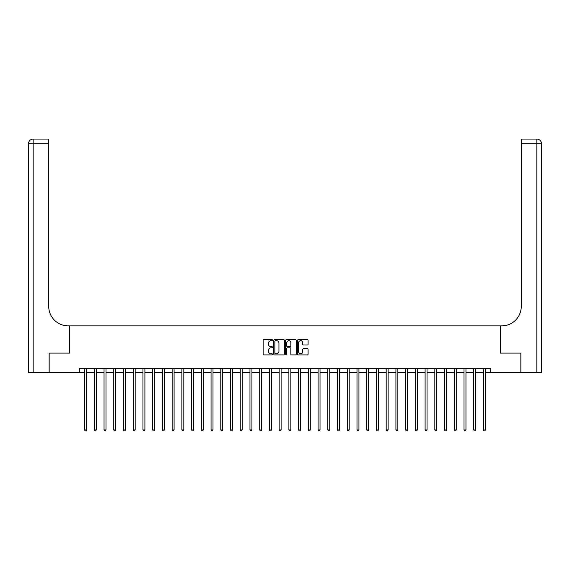 <?xml version="1.0" encoding="UTF-8"?>
<svg xmlns="http://www.w3.org/2000/svg" width="570" height="570" viewBox="0 0 570 570"><rect width="100%" height="100%" fill="white"/><g stroke="black" fill="none" stroke-linecap="round" stroke-linejoin="round"><path stroke-width="0.85" d="M272.546 340.162A0.534 0.534 0 0 0 272.011 339.627L263.896 339.627A0.762 0.762 0 0 0 263.133 340.39L263.133 354.141A0.762 0.762 0 0 0 263.896 354.903L272.011 354.903A0.534 0.534 0 0 0 272.546 354.369A0.534 0.534 0 0 0 272.011 353.835L270.964 353.835A2.444 2.444 0 0 1 268.52 351.391L268.52 350.244A2.444 2.444 0 0 1 270.964 347.8L272.011 347.8A0.534 0.534 0 0 0 272.546 347.265A0.534 0.534 0 0 0 272.011 346.731L270.964 346.731A2.444 2.444 0 0 1 268.52 344.287L268.52 343.14A2.444 2.444 0 0 1 270.964 340.696L272.011 340.696A0.534 0.534 0 0 0 272.546 340.162M307.33 345.014A0.762 0.762 0 0 0 308.092 344.252L308.092 340.39A0.762 0.762 0 0 0 307.33 339.627L298.31 339.627A0.762 0.762 0 0 0 297.547 340.39L297.547 354.141A0.762 0.762 0 0 0 298.31 354.903L307.33 354.903A0.762 0.762 0 0 0 308.092 354.141L308.092 349.481A0.762 0.762 0 0 0 307.33 348.719L303.468 348.719A0.762 0.762 0 0 0 302.706 349.481L302.706 351.797A2.045 2.045 0 0 1 300.661 353.835A2.045 2.045 0 0 1 298.616 351.797L298.616 342.741A2.045 2.045 0 0 1 300.661 340.696A2.045 2.045 0 0 1 302.706 342.741L302.706 344.252A0.762 0.762 0 0 0 303.468 345.014L307.33 345.014M79.323 372.559L49.163 372.559L49.163 353.101L69.597 353.101L69.597 325.862L500.403 325.862L500.403 353.101L500.403 325.862L501.807 325.862A19.458 19.458 0 0 0 521.265 306.404L521.265 139.066L536.833 139.066A4.667 4.667 0 0 1 541.5 143.733L541.5 372.559L520.873 372.559L520.873 353.101L500.403 353.101L520.837 353.101L520.837 372.559L490.677 372.559L490.677 368.669L79.323 368.669L79.323 372.559L84.581 372.559M284.33 340.39A0.762 0.762 0 0 0 283.568 339.627L274.555 339.627A0.762 0.762 0 0 0 273.785 340.39L273.785 354.141A0.762 0.762 0 0 0 274.555 354.903L283.568 354.903A0.762 0.762 0 0 0 284.33 354.141L284.33 340.39M286.432 339.627L295.445 339.627A0.762 0.762 0 0 1 296.215 340.39L296.215 354.141A0.762 0.762 0 0 1 295.445 354.903L291.591 354.903A0.762 0.762 0 0 1 290.828 354.141L290.828 348.562A0.762 0.762 0 0 0 290.059 347.8L287.501 347.8A0.762 0.762 0 0 0 286.738 348.562L286.738 354.369A0.534 0.534 0 0 1 286.204 354.903A0.534 0.534 0 0 1 285.67 354.369L285.67 340.39A0.762 0.762 0 0 1 286.432 339.627M86.526 372.559L94.307 372.559M96.252 372.559L104.039 372.559M105.984 372.559L113.765 372.559M115.71 372.559L123.498 372.559M125.443 372.559L133.223 372.559M135.168 372.559L142.956 372.559M144.901 372.559L152.682 372.559M154.627 372.559L162.414 372.559M164.359 372.559L172.14 372.559M174.085 372.559L181.873 372.559M183.818 372.559L191.598 372.559M193.543 372.559L201.331 372.559M203.276 372.559L211.057 372.559M213.002 372.559L220.79 372.559M222.735 372.559L230.515 372.559M232.46 372.559L240.248 372.559M242.193 372.559L249.974 372.559M251.919 372.559L259.706 372.559M261.651 372.559L269.432 372.559M271.377 372.559L279.165 372.559M281.11 372.559L288.89 372.559M290.835 372.559L298.623 372.559M300.568 372.559L308.349 372.559M310.294 372.559L318.081 372.559M320.027 372.559L327.807 372.559M329.752 372.559L337.54 372.559M339.485 372.559L347.265 372.559M349.211 372.559L356.998 372.559M358.943 372.559L366.724 372.559M368.669 372.559L376.457 372.559M378.402 372.559L386.182 372.559M388.127 372.559L395.915 372.559M397.86 372.559L405.641 372.559M407.586 372.559L415.373 372.559M417.318 372.559L425.099 372.559M427.044 372.559L434.832 372.559M436.777 372.559L444.557 372.559M446.502 372.559L454.29 372.559M456.235 372.559L464.016 372.559M465.961 372.559L473.748 372.559M475.694 372.559L483.474 372.559M485.419 372.559L490.677 372.559M275.395 340.696A0.534 0.534 0 0 0 274.861 341.231L274.861 353.3A0.534 0.534 0 0 0 275.395 353.835L276.5 353.835A2.444 2.444 0 0 0 278.944 351.391L278.944 343.14A2.444 2.444 0 0 0 276.5 340.696L275.395 340.696M290.828 342.777A2.045 2.045 0 0 0 288.783 340.732A2.045 2.045 0 0 0 286.738 342.777L286.738 345.969A0.762 0.762 0 0 0 287.501 346.731L290.059 346.731A0.762 0.762 0 0 0 290.828 345.969L290.828 342.777M86.619 368.669L86.583 368.769A0.777 0.777 90.1 0 0 86.526 369.061L86.526 429.923L84.581 429.923L84.581 369.061A0.777 0.777 90.1 0 0 84.524 368.769L84.481 368.669M86.526 429.923L85.942 430.934L85.165 430.934L84.581 429.923M96.351 368.669L96.309 368.769A0.777 0.777 0 0 0 96.252 369.061L96.252 429.923L94.307 429.923L94.307 369.061A0.777 0.777 0 0 0 94.249 368.769L94.214 368.669M96.252 429.923L95.667 430.934L94.891 430.934L94.307 429.923M106.077 368.669L106.041 368.769A0.777 0.777 0 0 0 105.984 369.061L105.984 429.923L104.039 429.923L104.039 369.061A0.777 0.777 0 0 0 103.982 368.769L103.939 368.669M105.984 429.923L105.4 430.934L104.624 430.934L104.039 429.923M115.81 368.669L115.767 368.769A0.777 0.777 0 0 0 115.71 369.061L115.71 429.923L113.765 429.923L113.765 369.061A0.777 0.777 0 0 0 113.708 368.769L113.672 368.669M115.71 429.923L115.126 430.934L114.349 430.934L113.765 429.923M125.535 368.669L125.5 368.769A0.777 0.777 0 0 0 125.443 369.061L125.443 429.923L123.498 429.923L123.498 369.061A0.777 0.777 0 0 0 123.441 368.769L123.398 368.669M125.443 429.923L124.859 430.934L124.082 430.934L123.498 429.923M49.127 353.101L69.597 353.101L69.597 325.862L68.193 325.862A19.458 19.458 0 0 1 48.735 306.404L48.735 143.733L33.167 143.733L33.167 372.559L49.127 372.559L49.127 353.101M33.167 372.559L28.5 372.559L28.5 143.733A4.667 4.667 0 0 1 33.167 139.066L48.735 139.066L48.735 143.733M48.735 139.066L33.167 139.066A4.667 4.667 0 0 0 28.5 143.733L33.167 143.733L33.167 139.066M68.193 325.862A19.458 19.458 0 0 1 48.735 306.404M521.265 139.066L536.833 139.066L535.665 139.066L536.833 139.066L536.833 143.733L521.265 143.733M501.807 325.862A19.458 19.458 0 0 0 521.265 306.404M135.268 368.669L135.225 368.769A0.777 0.777 0 0 0 135.168 369.061L135.168 429.923L133.223 429.923L133.223 369.061A0.777 0.777 0 0 0 133.166 368.769L133.131 368.669M135.168 429.923L134.584 430.934L133.808 430.934L133.223 429.923M144.994 368.669L144.958 368.769A0.777 0.777 0 0 0 144.901 369.061L144.901 429.923L142.956 429.923L142.956 369.061A0.777 0.777 0 0 0 142.899 368.769L142.856 368.669M144.901 429.923L144.317 430.934L143.54 430.934L142.956 429.923M154.727 368.669L154.684 368.769A0.777 0.777 0 0 0 154.627 369.061L154.627 429.923L152.682 429.923L152.682 369.061A0.777 0.777 0 0 0 152.625 368.769L152.589 368.669M154.627 429.923L154.042 430.934L153.266 430.934L152.682 429.923M164.452 368.669L164.416 368.769A0.777 0.777 0 0 0 164.359 369.061L164.359 429.923L162.414 429.923L162.414 369.061A0.777 0.777 0 0 0 162.357 368.769L162.315 368.669M164.359 429.923L163.775 430.934L162.999 430.934L162.414 429.923M174.185 368.669L174.142 368.769A0.777 0.777 0 0 0 174.085 369.061L174.085 429.923L172.14 429.923L172.14 369.061A0.777 0.777 0 0 0 172.083 368.769L172.047 368.669M174.085 429.923L173.501 430.934L172.724 430.934L172.14 429.923M183.911 368.669L183.875 368.769A0.777 0.777 0 0 0 183.818 369.061L183.818 429.923L181.873 429.923L181.873 369.061A0.777 0.777 0 0 0 181.816 368.769L181.773 368.669M183.818 429.923L183.234 430.934L182.457 430.934L181.873 429.923M193.643 368.669L193.601 368.769A0.777 0.777 0 0 0 193.543 369.061L193.543 429.923L191.598 429.923L191.598 369.061A0.777 0.777 0 0 0 191.541 368.769L191.506 368.669M193.543 429.923L192.959 430.934L192.183 430.934L191.598 429.923M203.369 368.669L203.333 368.769A0.777 0.777 0 0 0 203.276 369.061L203.276 429.923L201.331 429.923L201.331 369.061A0.777 0.777 0 0 0 201.274 368.769L201.231 368.669M203.276 429.923L202.692 430.934L201.915 430.934L201.331 429.923M213.102 368.669L213.059 368.769A0.777 0.777 0 0 0 213.002 369.061L213.002 429.923L211.057 429.923L211.057 369.061A0.777 0.777 0 0 0 211 368.769L210.964 368.669M213.002 429.923L212.418 430.934L211.641 430.934L211.057 429.923M222.827 368.669L222.792 368.769A0.777 0.777 0 0 0 222.735 369.061L222.735 429.923L220.79 429.923L220.79 369.061A0.777 0.777 0 0 0 220.733 368.769L220.69 368.669M222.735 429.923L222.15 430.934L221.374 430.934L220.79 429.923M232.56 368.669L232.517 368.769A0.777 0.777 0 0 0 232.46 369.061L232.46 429.923L230.515 429.923L230.515 369.061A0.777 0.777 0 0 0 230.458 368.769L230.422 368.669M232.46 429.923L231.876 430.934L231.099 430.934L230.515 429.923M242.286 368.669L242.25 368.769A0.777 0.777 0 0 0 242.193 369.061L242.193 429.923L240.248 429.923L240.248 369.061A0.777 0.777 0 0 0 240.191 368.769L240.148 368.669M242.193 429.923L241.609 430.934L240.832 430.934L240.248 429.923M252.018 368.669L251.976 368.769A0.777 0.777 0 0 0 251.919 369.061L251.919 429.923L249.974 429.923L249.974 369.061A0.777 0.777 0 0 0 249.917 368.769L249.881 368.669M251.919 429.923L251.334 430.934L250.558 430.934L249.974 429.923M261.744 368.669L261.708 368.769A0.777 0.777 0 0 0 261.651 369.061L261.651 429.923L259.706 429.923L259.706 369.061A0.777 0.777 0 0 0 259.649 368.769L259.607 368.669M261.651 429.923L261.067 430.934L260.291 430.934L259.706 429.923M271.477 368.669L271.434 368.769A0.777 0.777 0 0 0 271.377 369.061L271.377 429.923L269.432 429.923L269.432 369.061A0.777 0.777 0 0 0 269.375 368.769L269.339 368.669M271.377 429.923L270.793 430.934L270.016 430.934L269.432 429.923M281.202 368.669L281.167 368.769A0.777 0.777 0 0 0 281.11 369.061L281.11 429.923L279.165 429.923L279.165 369.061A0.777 0.777 0 0 0 279.108 368.769L279.065 368.669M281.11 429.923L280.526 430.934L279.749 430.934L279.165 429.923M290.935 368.669L290.892 368.769A0.777 0.777 0 0 0 290.835 369.061L290.835 429.923L288.89 429.923L288.89 369.061A0.777 0.777 0 0 0 288.833 368.769L288.798 368.669M290.835 429.923L290.251 430.934L289.474 430.934L288.89 429.923M300.661 368.669L300.625 368.769A0.777 0.777 0 0 0 300.568 369.061L300.568 429.923L298.623 429.923L298.623 369.061A0.777 0.777 0 0 0 298.566 368.769L298.523 368.669M300.568 429.923L299.984 430.934L299.207 430.934L298.623 429.923M310.394 368.669L310.351 368.769A0.777 0.777 0 0 0 310.294 369.061L310.294 429.923L308.349 429.923L308.349 369.061A0.777 0.777 0 0 0 308.292 368.769L308.256 368.669M310.294 429.923L309.709 430.934L308.933 430.934L308.349 429.923M320.119 368.669L320.084 368.769A0.777 0.777 0 0 0 320.027 369.061L320.027 429.923L318.081 429.923L318.081 369.061A0.777 0.777 0 0 0 318.024 368.769L317.982 368.669M320.027 429.923L319.442 430.934L318.666 430.934L318.081 429.923M329.852 368.669L329.809 368.769A0.777 0.777 0 0 0 329.752 369.061L329.752 429.923L327.807 429.923L327.807 369.061A0.777 0.777 0 0 0 327.75 368.769L327.714 368.669M329.752 429.923L329.168 430.934L328.391 430.934L327.807 429.923M339.578 368.669L339.542 368.769A0.777 0.777 0 0 0 339.485 369.061L339.485 429.923L337.54 429.923L337.54 369.061A0.777 0.777 0 0 0 337.483 368.769L337.44 368.669M339.485 429.923L338.901 430.934L338.124 430.934L337.54 429.923M349.31 368.669L349.267 368.769A0.777 0.777 0 0 0 349.211 369.061L349.211 429.923L347.265 429.923L347.265 369.061A0.777 0.777 0 0 0 347.208 368.769L347.173 368.669M349.211 429.923L348.626 430.934L347.85 430.934L347.265 429.923M359.036 368.669L359 368.769A0.777 0.777 0 0 0 358.943 369.061L358.943 429.923L356.998 429.923L356.998 369.061A0.777 0.777 0 0 0 356.941 368.769L356.898 368.669M358.943 429.923L358.359 430.934L357.582 430.934L356.998 429.923M368.769 368.669L368.726 368.769A0.777 0.777 0 0 0 368.669 369.061L368.669 429.923L366.724 429.923L366.724 369.061A0.777 0.777 0 0 0 366.667 368.769L366.631 368.669M368.669 429.923L368.085 430.934L367.308 430.934L366.724 429.923M378.494 368.669L378.459 368.769A0.777 0.777 0 0 0 378.402 369.061L378.402 429.923L376.457 429.923L376.457 369.061A0.777 0.777 0 0 0 376.399 368.769L376.357 368.669M378.402 429.923L377.817 430.934L377.041 430.934L376.457 429.923M388.227 368.669L388.184 368.769A0.777 0.777 0 0 0 388.127 369.061L388.127 429.923L386.182 429.923L386.182 369.061A0.777 0.777 0 0 0 386.125 368.769L386.089 368.669M388.127 429.923L387.543 430.934L386.766 430.934L386.182 429.923M397.953 368.669L397.917 368.769A0.777 0.777 0 0 0 397.86 369.061L397.86 429.923L395.915 429.923L395.915 369.061A0.777 0.777 0 0 0 395.858 368.769L395.815 368.669M397.86 429.923L397.276 430.934L396.499 430.934L395.915 429.923M407.685 368.669L407.643 368.769A0.777 0.777 0 0 0 407.586 369.061L407.586 429.923L405.641 429.923L405.641 369.061A0.777 0.777 0 0 0 405.584 368.769L405.548 368.669M407.586 429.923L407.001 430.934L406.225 430.934L405.641 429.923M417.411 368.669L417.375 368.769A0.777 0.777 0 0 0 417.318 369.061L417.318 429.923L415.373 429.923L415.373 369.061A0.777 0.777 0 0 0 415.316 368.769L415.274 368.669M417.318 429.923L416.734 430.934L415.957 430.934L415.373 429.923M427.144 368.669L427.101 368.769A0.777 0.777 0 0 0 427.044 369.061L427.044 429.923L425.099 429.923L425.099 369.061A0.777 0.777 0 0 0 425.042 368.769L425.006 368.669M427.044 429.923L426.46 430.934L425.683 430.934L425.099 429.923M436.869 368.669L436.834 368.769A0.777 0.777 0 0 0 436.777 369.061L436.777 429.923L434.832 429.923L434.832 369.061A0.777 0.777 0 0 0 434.775 368.769L434.732 368.669M436.777 429.923L436.193 430.934L435.416 430.934L434.832 429.923M446.602 368.669L446.559 368.769A0.777 0.777 0 0 0 446.502 369.061L446.502 429.923L444.557 429.923L444.557 369.061A0.777 0.777 0 0 0 444.5 368.769L444.465 368.669M446.502 429.923L445.918 430.934L445.142 430.934L444.557 429.923M456.328 368.669L456.292 368.769A0.777 0.777 0 0 0 456.235 369.061L456.235 429.923L454.29 429.923L454.29 369.061A0.777 0.777 0 0 0 454.233 368.769L454.19 368.669M456.235 429.923L455.651 430.934L454.874 430.934L454.29 429.923M466.06 368.669L466.018 368.769A0.777 0.777 0 0 0 465.961 369.061L465.961 429.923L464.016 429.923L464.016 369.061A0.777 0.777 0 0 0 463.959 368.769L463.923 368.669M465.961 429.923L465.376 430.934L464.6 430.934L464.016 429.923M475.786 368.669L475.751 368.769A0.777 0.777 0 0 0 475.694 369.061L475.694 429.923L473.748 429.923L473.748 369.061A0.777 0.777 0 0 0 473.691 368.769L473.649 368.669M475.694 429.923L475.109 430.934L474.333 430.934L473.748 429.923M485.519 368.669L485.476 368.769A0.777 0.777 0 0 0 485.419 369.061L485.419 429.923L483.474 429.923L483.474 369.061A0.777 0.777 0 0 0 483.417 368.769L483.381 368.669M485.419 429.923L484.835 430.934L484.058 430.934L483.474 429.923M536.833 372.559L536.833 143.733L541.5 143.733"/></g></svg>
